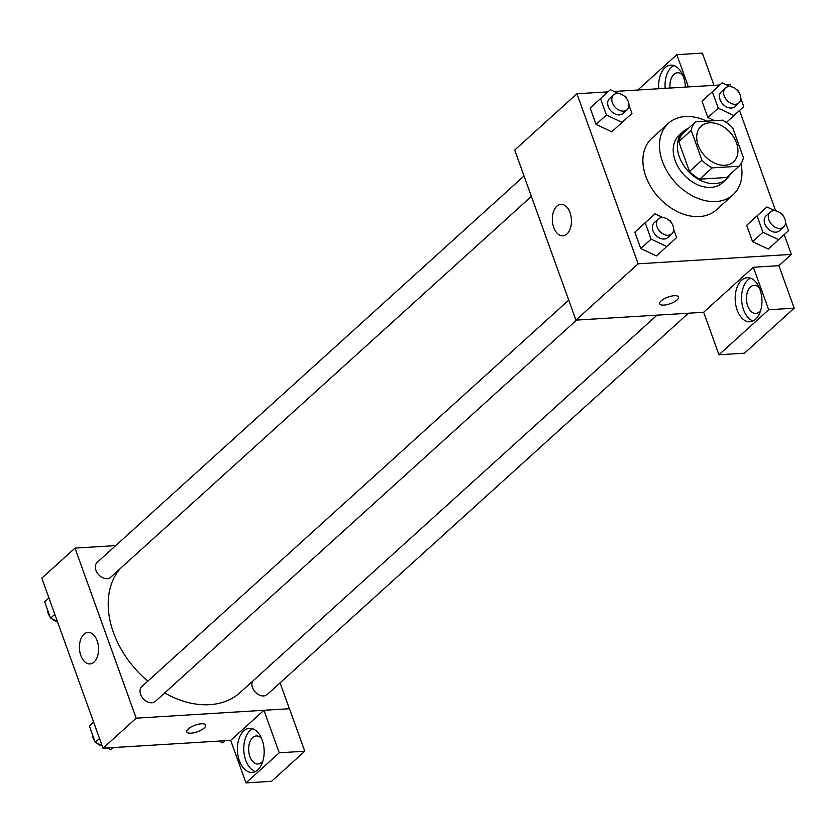 <?xml version="1.0" encoding="UTF-8"?>
<svg xmlns="http://www.w3.org/2000/svg" width="836" height="836" viewBox="0 0 836 836"><rect width="100%" height="100%" fill="white"/><g stroke="black" fill="none" stroke-linecap="round" stroke-linejoin="round"><path stroke-width="1.25" d="M709.659 122.777A24.087 17.274 -132.2 0 1 733.851 137.428A24.087 17.274 -132.2 0 1 733.485 161.891A24.087 17.274 -132.2 0 1 704.508 155.621A24.087 17.274 -132.2 0 1 701.153 126.173A24.087 17.274 -132.2 0 1 709.659 122.777M691.205 130.395L701.937 160.219A31.089 22.29 -132.2 0 0 712.178 167.879L739.045 166.239A31.089 22.29 -132.2 0 0 743.434 157.67L732.691 127.845A31.089 22.29 -132.2 0 0 722.461 120.185L695.594 121.826A31.089 22.29 -132.2 0 0 691.205 130.395L678.759 141.66L689.501 171.484L701.937 160.219M678.759 141.66A31.089 22.29 -132.2 0 1 683.148 133.091L695.594 121.826M689.501 171.484A31.089 22.29 -132.2 0 0 699.732 179.155L726.599 177.504L739.045 166.239M688.415 128.326A32.113 23.032 47.8 0 0 683.325 131.492A32.113 23.032 47.8 0 0 687.798 170.753A32.113 23.032 47.8 0 0 726.421 179.103A32.113 23.032 47.8 0 0 730.079 174.348M726.421 179.103L722.273 182.865A32.113 23.032 -132.2 0 1 683.649 174.505A32.113 23.032 -132.2 0 1 679.177 135.244L683.325 131.492M699.732 179.155L712.178 167.879M741.01 163.699A48.174 34.548 -132.2 0 1 733.057 194.767A48.174 34.548 -132.2 0 1 675.112 182.238A48.174 34.548 -132.2 0 1 668.392 123.341A48.174 34.548 -132.2 0 1 685.415 116.538A48.174 34.548 -132.2 0 1 706.786 121.147M733.057 194.767L716.462 209.784A48.174 34.548 -132.2 0 1 658.517 197.254A48.174 34.548 -132.2 0 1 651.808 138.358L668.392 123.341M607.96 91.845L576.924 93.747L638.15 263.8L791.337 254.405L784.21 234.613M775.651 210.839L739.526 110.477M730.967 86.704L730.121 84.352L725.962 84.603M719.796 84.99L614.136 91.458M730.183 86.599L722.179 82.827L701.989 101.177L707.883 117.542L714.519 120.666L707.883 117.542L718.249 108.157L733.966 115.556L743.779 106.59L740.811 98.334M774.878 210.735L766.873 206.962L746.684 225.312L752.578 241.677L768.284 249.076L788.473 230.726L785.506 222.47M663.053 217.59L655.037 213.817L634.848 232.168L640.742 248.532L656.448 255.931L676.648 237.581L673.67 229.325M618.358 93.454L610.353 89.682L590.153 108.032L596.047 124.397L611.764 131.795L631.953 113.445L628.985 105.19M661.13 300.897A10.032 3.48 -19.8 0 1 671.245 296.163A10.032 3.48 -19.8 0 1 678.55 297.01A10.032 3.48 -19.8 0 1 670.294 303.677A10.032 3.48 -19.8 0 1 659.667 303.802A10.032 3.48 -19.8 0 1 661.13 300.897M753.361 267.238L768.671 309.748L718.96 354.746L703.651 312.236L753.361 267.238L778.891 265.67L791.337 254.405M576.924 93.747L514.704 150.072L575.92 320.125L638.15 263.8M575.92 320.125L703.672 312.288M659.667 303.802A10.032 3.48 160.2 0 0 670.284 303.677A10.032 3.48 160.2 0 0 678.55 296.999M759.976 289.434A22.081 13.345 86.5 0 1 749.923 321.797A22.081 13.345 86.5 0 1 735.252 300.573A22.081 13.345 86.5 0 1 747.217 277.719A22.081 13.345 86.5 0 1 759.976 289.434M750.446 278.169A22.081 13.345 -93.5 0 0 741.626 300.187A22.081 13.345 -93.5 0 0 753.069 320.961M760.729 310.281A14.055 8.496 86.5 0 1 759.422 311.765A14.055 8.496 86.5 0 1 755.817 313.385A14.055 8.496 86.5 0 1 746.882 303.008A14.055 8.496 86.5 0 1 750.488 286.967A14.055 8.496 86.5 0 1 754.093 285.337A14.055 8.496 86.5 0 1 759.349 287.835M718.96 354.746L744.489 353.189L794.2 308.181L768.671 309.748M778.891 265.67L794.2 308.181M570.058 212.689A15.79 9.541 86.5 0 1 562.868 235.836A15.79 9.541 86.5 0 1 552.377 220.662A15.79 9.541 86.5 0 1 560.935 204.318A15.79 9.541 86.5 0 1 570.058 212.689M658.768 88.731A22.081 13.345 86.5 0 1 670.691 65.156A22.081 13.345 86.5 0 1 683.451 76.87A22.081 13.345 86.5 0 1 685.405 87.09M688.436 86.913L676.836 54.674L637.795 90.016M673.92 65.605A22.081 13.345 -93.5 0 0 665.153 88.334M670.002 88.041A14.055 8.496 86.5 0 1 673.962 74.404A14.055 8.496 86.5 0 1 677.568 72.774A14.055 8.496 86.5 0 1 682.824 75.261M676.836 54.674L702.365 53.107L713.975 85.345M657.012 315.151L240.172 692.49A86.39 61.948 -132.2 0 1 164.661 692.96M147.794 681.162A86.39 61.948 -132.2 0 1 119.945 568.846M524.026 175.978L97.195 562.367A10.032 7.2 47.8 0 0 97.039 572.555A10.032 7.2 47.8 0 0 107.123 578.658A10.032 7.2 47.8 0 0 110.665 577.248L531.382 196.397M688.404 313.228L267.186 694.528A10.032 7.2 -132.2 0 1 256.161 692.95A10.032 7.2 -132.2 0 1 252.472 681.361M576.579 320.084L155.36 701.383A10.032 7.2 -132.2 0 1 143.29 698.771A10.032 7.2 -132.2 0 1 141.89 686.502L568.72 300.124M280.07 682.866L289.381 708.719M115.692 545.615L74.989 548.113L136.205 718.166L263.936 710.276L279.245 752.797L245.993 782.893L230.684 740.382L263.873 710.339M263.936 710.276L289.465 708.719L304.774 751.23L271.522 781.326L245.993 782.893M262.932 760.896A14.055 8.496 86.5 0 1 261.626 762.38A14.055 8.496 86.5 0 1 258.021 764.01A14.055 8.496 86.5 0 1 249.086 753.623A14.055 8.496 86.5 0 1 252.702 737.582A14.055 8.496 86.5 0 1 256.307 735.962A14.055 8.496 86.5 0 1 261.563 738.449M252.66 728.783A22.081 13.345 -93.5 0 0 243.84 750.801A22.081 13.345 -93.5 0 0 255.283 771.576M262.19 740.048A22.081 13.345 86.5 0 1 252.127 772.412A22.081 13.345 86.5 0 1 237.455 751.188A22.081 13.345 86.5 0 1 249.431 728.334A22.081 13.345 86.5 0 1 262.19 740.048M279.245 752.797L304.774 751.23M74.989 548.113L41.8 578.157L103.027 748.21L230.684 740.382M94.019 662.091A15.79 9.541 86.5 0 1 89.974 663.92A15.79 9.541 86.5 0 1 79.472 648.746A15.79 9.541 86.5 0 1 88.041 632.403A15.79 9.541 86.5 0 1 98.073 644.075A15.79 9.541 86.5 0 1 94.019 662.091M103.027 748.21L136.205 718.166M188.236 728.982A10.032 3.48 -19.8 0 1 198.341 724.248A10.032 3.48 -19.8 0 1 205.656 725.094A10.032 3.48 -19.8 0 1 197.39 731.761A10.032 3.48 -19.8 0 1 186.773 731.887A10.032 3.48 -19.8 0 1 188.236 728.982M186.773 731.887A10.032 3.48 160.2 0 0 197.39 731.761A10.032 3.48 160.2 0 0 205.656 725.094M48.927 597.949L44.663 601.836L50.557 618.201L57.37 621.409M44.663 601.836L48.937 597.97M50.557 618.201L54.821 614.335M57.485 621.712A10.032 7.2 -132.2 0 1 51.916 618.839M50.045 616.79A10.032 7.2 -132.2 0 1 47.631 610.081M89.358 725.972L93.622 722.105L89.358 725.972L95.252 742.337L102.065 745.545M107.175 747.948L110.958 749.735L113.341 747.572M95.252 742.337L99.515 738.47M102.18 745.858A10.032 7.2 -132.2 0 1 96.61 742.974M94.74 740.936A10.032 7.2 -132.2 0 1 92.326 734.227M219.011 741.093L222.794 742.88L225.177 740.717M626.561 98.481L626.059 97.081L624.701 96.443M610.353 89.682L600.53 98.648L606.424 115.013L622.13 122.411M627.125 109.725L622.977 113.487A10.032 7.2 -132.2 0 1 610.907 110.874A10.032 7.2 -132.2 0 1 609.507 98.606L613.655 94.844A10.032 7.2 -132.2 0 1 617.198 93.433A10.032 7.2 -132.2 0 1 627.282 99.536A10.032 7.2 -132.2 0 1 627.125 109.725A10.032 7.2 -132.2 0 1 615.056 107.123A10.032 7.2 -132.2 0 1 613.655 94.844M599.976 99.066L590.153 108.032L600.53 98.648M590.153 108.032L596.047 124.397L606.424 115.013M596.047 124.397L611.764 131.795M671.256 222.616L670.754 221.216L669.396 220.579M655.037 213.817L645.225 222.784L651.108 239.148L666.825 246.547M671.82 233.871L667.671 237.623A10.032 7.2 -132.2 0 1 655.602 235.01A10.032 7.2 -132.2 0 1 654.201 222.742L658.35 218.99A10.032 7.2 -132.2 0 1 661.893 217.569A10.032 7.2 -132.2 0 1 671.966 223.672A10.032 7.2 -132.2 0 1 671.82 233.871A10.032 7.2 -132.2 0 1 659.75 231.258A10.032 7.2 -132.2 0 1 658.35 218.99M644.671 223.212L634.848 232.168L645.225 222.784M634.848 232.168L640.742 248.532L651.108 239.148M640.742 248.532L656.448 255.931M738.397 91.626L737.895 90.225L736.526 89.588M722.179 82.827L712.356 91.793L718.249 108.157M738.951 102.87L734.802 106.632A10.032 7.2 -132.2 0 1 722.732 104.019A10.032 7.2 -132.2 0 1 721.332 91.751L725.481 87.999A10.032 7.2 -132.2 0 1 729.034 86.578A10.032 7.2 -132.2 0 1 739.108 92.681A10.032 7.2 -132.2 0 1 738.951 102.87A10.032 7.2 -132.2 0 1 726.881 100.268A10.032 7.2 -132.2 0 1 725.481 87.999M726.306 122.484L733.966 115.556M711.812 92.211L701.989 101.177L712.356 91.793M701.989 101.177L707.883 117.542M783.092 215.761L782.58 214.361L781.221 213.723M766.873 206.962L757.05 215.928L762.944 232.293L778.65 239.692M783.645 227.016L779.497 230.767A10.032 7.2 -132.2 0 1 767.427 228.155A10.032 7.2 -132.2 0 1 766.027 215.887L770.175 212.135A10.032 7.2 -132.2 0 1 773.718 210.714A10.032 7.2 -132.2 0 1 783.802 216.817A10.032 7.2 -132.2 0 1 783.645 227.016A10.032 7.2 -132.2 0 1 771.576 224.403A10.032 7.2 -132.2 0 1 770.175 212.135M756.507 216.357L746.684 225.312L757.05 215.928M746.684 225.312L752.578 241.677L762.944 232.293M752.578 241.677L768.284 249.076"/></g></svg>
